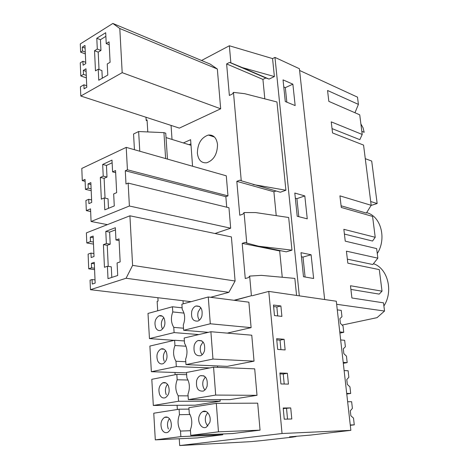 <?xml version="1.0" encoding="UTF-8"?>
<svg xmlns="http://www.w3.org/2000/svg" width="469" height="469" viewBox="0 0 469 469"><rect width="100%" height="100%" fill="white"/><g stroke="black" fill="none" stroke-linecap="round" stroke-linejoin="round"><path stroke-width="0.7" d="M285.908 190.244L276.962 101.978L244.695 93.694L233.468 92.381L241.259 180.788L280.327 192.231L285.908 190.244L253.014 184.505M299.591 70.456L357.501 97.153L358.416 104.394L327.555 90.488L328.833 101.368L359.735 114.829L362.215 134.462L331.237 121.858L332.544 132.95L363.563 145.097L371.172 205.305L339.925 195.854L341.291 207.462L372.574 216.408L375.218 237.291L343.853 229.318L345.243 241.154L376.648 248.605L377.856 258.161L346.421 251.161L347.828 263.156L379.304 269.611L382.024 291.173L350.478 285.75L351.914 297.991L383.501 302.845L384.539 311.041L336.648 304.287M371.172 205.305L366.383 213.084L341.092 205.791M147.794 131.936L147.061 119.929L146.17 120.369L147.114 120.779M201.541 60.483L229.359 45.769L272.565 58.59L274.388 76.564L242.303 67.577L269.059 79.097L265.847 78.001L262.921 79.396L264.821 98.865M274.388 76.564L269.059 79.097M80.633 52.159L80.293 43.939L112.859 23.45L119.8 28.515L122.186 72.672L80.797 96.028L80.422 86.8L83.904 84.789L84.074 88.811L86.783 87.269L85.991 68.802L83.3 70.397L83.47 74.383L80.797 75.96L80.258 62.881L82.919 61.269L83.083 65.232L85.768 63.62L84.989 45.423L82.327 47.082L82.491 51.01L80.633 52.159L85.352 53.917M97.3 49.052L94.545 50.728L95.465 70.848L98.238 69.224L98.754 80.222L107.794 75.058L107.243 63.96L110.098 62.289L109.066 41.87L106.234 43.599L105.695 32.713L96.796 38.265L97.3 49.052L100.958 50.447L100.442 39.701L105.877 36.336M94.545 50.728L98.203 52.118L99.018 69.506M98.238 69.224L101.914 70.549L102.283 78.206M98.203 52.118L100.958 50.447M283.774 86.976L285.322 87.639L286.84 102.172M96.796 38.265L100.442 39.701M106.234 43.599L109.213 44.766M292.873 84.174L295.159 105.578L285.287 101.538L283.036 79.871L292.873 84.174L285.322 87.639M85.106 48.137L82.327 47.082M85.27 52.053L82.491 51.01M119.8 28.515L217.34 69.013L210.235 64.118L112.859 23.45M217.34 69.013L220.67 108.796L122.186 72.672M220.67 108.796L179.363 128.113L80.797 96.028M86.712 85.745L83.904 84.789M86.103 71.388L83.3 70.397M86.273 75.362L83.47 74.383M86.378 77.895L80.797 75.96M85.71 62.283L82.919 61.269M229.359 45.769L230.859 62.834L229.581 62.4L226.627 63.919L229.364 95.442L232.36 94.011L233.468 92.381M226.627 63.919L262.921 79.396M229.581 62.4L265.847 78.001M230.859 62.834L242.303 67.577M145.982 117.244L146.17 120.369M360.884 123.939L363.035 127.756L364.179 132.311L361.822 131.338M332.034 128.612L359.817 139.656L362.215 134.462M358.416 104.394L354.951 112.748M272.565 58.59L274.969 57.4L299.404 68.72L324.654 299.533M274.969 57.4L299.322 295.845M300.998 252.674L311.099 254.761L313.632 278.498L303.502 276.739L300.998 252.674M304.809 195.925L307.259 218.841L297.211 216.268L294.802 193.046L304.809 195.925L296.912 198.651L298.788 216.672M246.753 243.089L244.062 212.568L255.587 212.574L288.67 217.493L291.976 250.153L286.266 251.841L258.665 246.231L246.753 243.089L245.381 242.338L242.203 243.352L279.676 250.944L280.556 250.681M282.25 277.255L279.676 250.944M233.996 300.277L251.396 295.722L249.66 276.083L261.339 275.362L294.843 278.398L296.572 295.447M275.995 191.006L273.896 191.762L276.229 215.646M183.016 300.723L183.227 303.824M249.66 276.083L248.476 277.625L245.258 278.527L242.203 243.352M244.062 212.568L242.901 214.145L239.765 215.236L236.822 181.345L273.896 191.762M241.259 180.788L239.923 180.155L236.822 181.345M171.068 125.411L172.023 139.434M183.361 142.939L190.607 139.686L192.566 166.237M217.522 144.528C217.346 154.119 213.747 160.205 206.729 162.778C201.4 163.241 198.287 160.058 197.379 153.216C197.596 143.573 201.265 137.511 208.394 135.037C213.53 134.662 216.572 137.827 217.522 144.528M210.593 297.293L228.878 292.322L235.098 281.007L231.405 236.921L129.919 215.799L132.598 265.378L126.085 278.252L90.453 289.69L90.06 280.198L92.071 279.53L92.258 284.05L95.16 283.106L94.269 262.329L91.391 263.344L91.578 267.828L88.717 268.819L88.113 254.128L90.963 253.084L91.15 257.54L94.023 256.508L93.149 236.054L90.294 237.15L90.482 241.564L86.794 242.96L86.384 232.876L129.919 215.799M126.22 147.372L226.287 175.822L227.969 195.878L225.847 196.669L125.293 170.757L125.997 184.024L128.148 183.092L129.391 206.014L91.08 221.491L90.54 208.857L86.325 210.628L85.909 200.503L88.705 199.296L88.887 203.61L91.707 202.403L90.857 182.599L88.061 183.86L88.236 188.133L85.452 189.376L85.041 179.387L82.286 180.647L81.799 168.435L126.22 147.372L127.433 169.801L125.293 170.757M226.72 207.204L225.847 196.669M128.148 183.092L228.96 207.755L230.678 228.198L214.995 233.503M373.441 263.701C387.681 268.221 393.62 291.243 383.894 305.97M384.539 311.041L377.047 317.66L342.13 325.07M371.096 205.434L377.152 203.523L371.706 161.06L365.275 158.674M366.641 212.656C380.84 216.068 386.931 238.522 377.269 253.541M157.707 310.783L157.138 301.327L158.088 301.057L157.889 297.727M234.582 300.353L251.396 295.722M291.976 250.153L258.665 246.231M347.359 259.146L372.796 264.516L377.856 258.161M350.906 289.408L379.198 294.116L382.024 291.173M111.792 277.419L111.288 266.832L107.424 266.263L104.446 267.283L103.409 244.636L107.249 245.293L108.239 266.386M115.456 229.88L109.629 232.108L110.203 244.208L107.249 245.293M119.085 240.55L115.96 239.993L115.351 227.723L105.801 231.399L109.629 232.108M105.801 231.399L106.363 243.546L110.203 244.208M115.96 239.993L119.003 238.868L120.164 261.901L117.092 262.957L117.713 275.485L107.999 278.662L107.424 266.263M103.409 244.636L106.363 243.546M301.42 256.754L303.009 257.076L305.09 277.015M94.527 268.245L91.578 267.828M94.333 263.783L91.391 263.344M94.586 269.652L88.717 268.819M93.894 253.553L90.963 253.084M93.214 237.666L90.294 237.15M93.401 242.063L90.482 241.564M93.489 244.097L86.794 242.96M235.098 281.007L132.598 265.378M228.878 292.322L126.085 278.252M191.076 301.684L90.453 289.69M95.025 279.917L92.071 279.53M311.099 254.761L303.009 257.076M103.221 176.127L100.337 177.429L101.333 199.184L104.241 197.947L104.792 209.848L114.272 205.95L113.68 193.926L116.67 192.653L115.556 170.54L112.589 171.889L112.003 160.105L102.676 164.461L103.221 176.127L107.002 177.053L106.445 165.434L112.138 162.796M100.337 177.429L104.112 178.349L105.038 198.123M104.241 197.947L108.04 198.792L108.491 208.33M104.112 178.349L107.002 177.053M295.335 198.211L296.912 198.651M102.676 164.461L106.445 165.434M112.589 171.889L115.661 172.662M90.939 184.534L88.061 183.86M91.127 188.796L88.236 188.133M91.203 190.678L85.452 189.376M85.124 181.315L82.286 180.647M227.969 195.878L127.433 169.801M230.678 228.198L129.391 206.014M107.378 224.639L91.08 221.491M90.658 211.507L86.325 210.628M91.602 199.923L88.705 199.296M344.416 234.078L372.538 241.037L375.218 237.291M377.152 203.523L370.692 201.529M190.912 143.854L189.03 144.692M261.309 440.643L292.31 437.149L296.08 436.539L289.514 436.874L310.677 435.074L350.865 430.349L282.045 433.52L179.686 445.55L250.851 441.646L261.309 440.643M350.865 430.349L336.302 301.227L268.778 291.407L282.045 433.52M274.471 315.555L281.898 316.399L280.89 305.976L273.48 305.026L274.471 315.555M284.249 419.18L291.794 418.981L290.727 407.924L283.2 408.012L284.249 419.18M287.386 373.277L279.893 373.002L280.925 383.953L288.429 384.117L287.386 373.277L283.247 374.01L279.975 373.893M277.671 349.417L285.134 349.933L284.108 339.298L276.657 338.682L277.671 349.417M290.727 407.924L283.247 408.558M287.538 419.093L286.536 408.522M218.46 431.832L260.055 430.155L232.612 433.544L190.766 435.355L218.46 431.832L216.309 403.352L257.698 403.164L260.055 430.155M222.781 434.763L180.864 436.616L155.298 439.863L197.343 437.905L222.781 434.763L222.716 433.972M169.403 418.635C167.286 421.701 166.946 425.16 168.371 429M207.661 412.614L205.733 416.067C204.783 420.077 205.498 423.39 207.867 426.004M170.511 420.406C168.975 417.433 166.999 416.413 164.578 417.346C161.049 419.948 160.117 423.912 161.782 429.229C163.312 432.26 165.311 433.292 167.791 432.324C171.296 429.674 172.205 425.7 170.511 420.406M199.178 416.196C197.144 422.34 201.928 429.698 206.389 427.124L209.731 422.604C211.777 416.408 206.97 409.138 202.585 411.63L200.539 413.394L199.178 416.196M190.009 414.502L179.439 414.69L179.088 409.22L153.762 413.212L155.298 439.863M180.864 436.616L180.506 431.075C177.651 425.946 177.3 420.482 179.439 414.69M190.766 435.355L190.391 429.756C192.571 423.847 192.196 418.33 189.265 413.201L188.896 407.672L216.309 403.352M190.455 430.7L180.506 431.075M179.088 409.22L188.989 409.109M172.897 340.26L172.926 340.646M174.978 372.48L175.119 374.731M177.089 405.304L177.364 409.49M179.246 438.75L179.686 445.55M252.093 295.769L268.778 291.407M251.108 327.643L210.294 323.786L208.271 296.994L248.887 302.177L251.108 327.643L227.254 333.119M215.681 395.074L213.571 367.174L254.702 368.851L257.012 395.32L229.916 399.635L188.35 399.623L215.681 395.074L257.012 395.32M153.316 405.462L178.566 401.253L220.201 401.183L195.069 405.187L153.316 405.462L151.804 379.315L176.825 374.397L186.656 374.696M220.201 401.183L220.084 399.635M212.961 359.066L210.892 331.73L251.765 335.194L254.034 361.153L227.272 366.359L185.976 364.606L212.961 359.066L254.034 361.153M217.604 367.338L217.499 365.943M296.05 436.246L296.08 436.539M284.108 339.298L280.022 340.16L276.769 339.896M280.925 349.639L280.022 340.16M209.795 367.919L176.315 366.588L151.364 371.712L186.533 372.855M203.03 341.924L200.656 345.882C199.794 349.387 200.292 352.342 202.157 354.752M165.604 350.66C163.206 353.773 162.737 357.296 164.197 361.224M194.195 345.454C193.287 352.817 195.456 356.235 200.691 355.713C202.456 354.886 203.716 353.257 204.472 350.824C205.363 343.466 203.218 340.037 198.035 340.529C196.235 341.35 194.957 342.991 194.195 345.454M166.225 351.727C164.877 349.176 163.095 348.274 160.89 349.012C157.109 351.586 156.048 355.561 157.701 360.931C159.05 363.539 160.855 364.454 163.118 363.68C166.876 361.06 167.914 357.073 166.225 351.727M210.892 331.73L184.176 338.008L184.534 343.32C187.389 348.051 187.747 353.35 185.613 359.225L185.976 364.606M186.011 346.233L174.949 345.518L174.609 340.254L149.887 346.063L151.364 371.712M176.315 366.588L175.969 361.265C173.19 356.528 172.85 351.275 174.949 345.518M185.777 361.716L175.969 361.265M174.609 340.254L184.37 340.945M284.202 384.023L283.247 374.01M205.328 376.906L203.171 380.623C202.262 384.381 202.866 387.511 204.976 390.026M167.486 384.31C165.223 387.406 164.818 390.9 166.266 394.787M196.658 380.47C195.784 388.144 198.065 391.674 203.517 391.052L205.651 389.258L207.075 386.35C207.943 378.676 205.68 375.136 200.286 375.722C198.592 376.554 197.385 378.131 196.658 380.47M168.348 385.729C166.905 382.974 165.029 382.018 162.714 382.851C159.055 385.442 158.059 389.405 159.718 394.751C161.16 397.565 163.065 398.533 165.434 397.665C169.069 395.027 170.042 391.052 168.348 385.729M213.571 367.174L186.51 372.492L186.879 377.914C189.769 382.839 190.133 388.244 187.975 394.136L188.35 399.623M188.016 380.025L177.171 379.761L176.825 374.397M178.566 401.253L178.214 395.824C175.4 390.894 175.054 385.541 177.171 379.761M188.092 395.871L178.214 395.824M280.89 305.976L276.857 306.961L273.626 306.55M277.712 315.924L276.857 306.961M198.797 334.573L174.11 332.597L149.453 338.6L174.192 340.353M210.294 323.786L183.649 330.276L208.306 332.339M200.767 307.641L198.194 311.821C197.373 315.08 197.777 317.859 199.401 320.169M163.745 317.654C161.225 320.796 160.697 324.343 162.168 328.294M191.774 311.129C190.848 318.187 192.894 321.505 197.918 321.077C199.782 320.263 201.119 318.574 201.916 316.012C202.837 308.96 200.808 305.636 195.837 306.028C193.932 306.837 192.577 308.538 191.774 311.129M164.15 318.369C162.884 316.018 161.201 315.162 159.102 315.819C155.198 318.369 154.072 322.35 155.72 327.749C156.986 330.164 158.692 331.026 160.838 330.34C164.725 327.737 165.827 323.751 164.15 318.369M183.649 330.276L183.291 324.999C185.402 319.143 185.05 313.943 182.236 309.405L181.884 304.193L208.271 296.994M183.995 313.104L172.768 311.932L172.434 306.767L147.999 313.433L149.453 338.6M174.11 332.597L173.77 327.374C171.027 322.824 170.693 317.677 172.768 311.932M183.508 328.212L173.77 327.374M172.434 306.767L182.13 307.84M191.024 145.308L166.032 137.581M134.439 149.711L133.554 134.005L138.636 131.537L163.927 132.633L165.745 133.208L167.462 159.097M163.927 132.633L165.633 158.581M138.636 131.537L139.785 151.229M339.896 333.107L343.736 332.316L343.009 325.932L340.418 323.399L339.884 318.68L341.96 316.704L341.239 310.378L337.275 309.857M343.736 332.316L339.767 331.917M343.302 363.305L347.189 362.619L346.45 356.118L343.841 353.655L343.296 348.854L345.377 346.732L344.645 340.301L340.67 339.949M347.189 362.619L343.202 362.396M346.767 394.036L350.701 393.462L349.944 386.843L347.324 384.439L346.773 379.556L348.86 377.293L348.115 370.745L344.123 370.569M350.701 393.462L346.697 393.421M350.296 425.313L354.277 424.844L353.509 418.114L350.871 415.78L350.308 410.809L352.401 408.388L351.639 401.728L347.635 401.74M354.277 424.844L350.261 424.996M214.48 137.036L208.394 135.037M167.638 417.287L164.578 417.346M206.178 411.583L202.585 411.63M201.723 340.799L198.035 340.529M164.021 349.2L160.89 349.012M203.945 375.833L200.286 375.722M165.821 382.915L162.714 382.851M199.524 306.45L195.837 306.028M162.239 316.124L159.102 315.819"/></g></svg>

